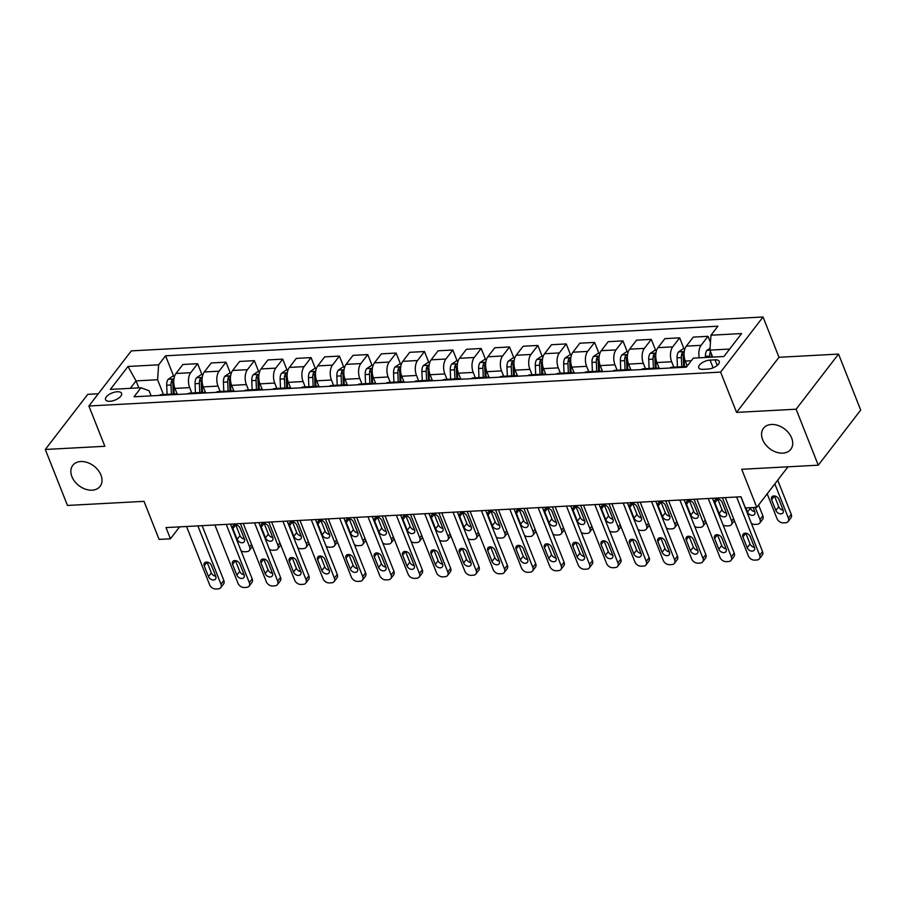 <?xml version="1.0" encoding="UTF-8"?>
<svg xmlns="http://www.w3.org/2000/svg" width="906" height="906" viewBox="0 0 906 906"><rect width="100%" height="100%" fill="white"/><g stroke="black" fill="none" stroke-linecap="round" stroke-linejoin="round"><path stroke-width="1.36" d="M100.951 475.072A17.225 12.333 37.6 0 1 100.09 486.363A17.225 12.333 37.6 0 1 85.413 489.161A17.225 12.333 37.6 0 1 71.914 476.624A17.225 12.333 37.6 0 1 72.786 465.344A17.225 12.333 37.6 0 1 87.452 462.547A17.225 12.333 37.6 0 1 100.951 475.072M791.651 438.028A17.225 12.333 37.6 0 1 790.779 449.319A17.225 12.333 37.6 0 1 776.114 452.117A17.225 12.333 37.6 0 1 762.614 439.591A17.225 12.333 37.6 0 1 763.475 428.3A17.225 12.333 37.6 0 1 778.152 425.503A17.225 12.333 37.6 0 1 791.651 438.028M109.898 401.29A8.618 3.851 -21.6 0 0 118.426 398.3A8.618 3.851 -21.6 0 0 121.585 393.351A8.618 3.851 -21.6 0 0 117.236 391.754A8.618 3.851 -21.6 0 0 108.72 394.733A8.618 3.851 -21.6 0 0 105.56 399.693A8.618 3.851 -21.6 0 0 109.898 401.29M98.278 393.793L87.735 394.359L45.3 449.478L67.463 505.446L144.02 501.346L159.082 539.398L170.43 538.798L179.603 526.873M763.045 316.987L131.325 350.871L88.89 405.99L720.61 372.106L763.045 316.987L779.001 357.281L736.567 412.4L796.102 409.206L838.537 354.087L779.001 357.281M838.537 354.087L860.7 410.067L818.265 465.186L741.708 469.285L756.782 507.349L787.994 466.805M796.102 409.206L818.265 465.186M756.782 507.349L745.434 507.949L741.006 496.76L165.991 527.598L170.43 538.798M715.049 359.841L710.055 360.101A8.347 3.726 -21.6 0 0 701.799 362.989A8.347 3.726 -21.6 0 0 698.741 367.791A8.347 3.726 -21.6 0 0 702.943 369.342L707.937 369.07A8.347 3.726 -21.6 0 0 716.193 366.183A8.347 3.726 -21.6 0 0 719.251 361.381A8.347 3.726 -21.6 0 0 715.049 359.841L717.246 365.39M729.647 349.059L709.919 350.112L710.961 335.209L717.903 326.194L165.571 355.809L173.635 376.171M710.961 335.209L741.584 333.567L723.917 356.5L693.294 358.142L686.363 367.156L134.031 396.783L140.974 387.768L110.351 389.41L128.006 366.466L158.629 364.824L165.571 355.809M736.567 412.4L720.61 372.106M45.3 449.478L104.847 446.284L88.89 405.99M140.974 387.768L149.105 390.769L151.121 395.865M138.811 387.881L136.036 380.894L130.305 388.334M712.682 357.1L709.919 350.112M687.246 366.001L685.287 361.041A10.77 5.776 -93.1 0 1 686.329 346.126L693.271 337.111L708.016 336.319L710.451 342.479M673.815 367.156L671.674 361.766A10.77 5.776 -93.1 0 1 672.716 346.862L679.659 337.847L683.996 348.799M659.138 368.142L656.929 362.559A10.77 5.776 -93.1 0 1 657.971 347.644L664.913 338.64L679.659 337.847M645.457 368.674L643.328 363.295A10.77 5.776 -93.1 0 1 644.37 348.38L651.301 339.365L655.638 350.316M630.791 369.659L628.583 364.087A10.77 5.776 -93.1 0 1 629.625 349.172L636.556 340.158L651.301 339.365M617.099 370.192L614.97 364.812A10.77 5.776 -93.1 0 1 616.012 349.897L622.954 340.882L627.292 351.845M602.433 371.188L600.225 365.605A10.77 5.776 -93.1 0 1 601.267 350.69L608.209 341.675L622.954 340.882M588.753 371.72L586.612 366.33A10.77 5.776 -93.1 0 1 587.654 351.415L594.596 342.411L598.934 353.363M574.087 372.706L571.867 367.123A10.77 5.776 -93.1 0 1 572.92 352.208L579.851 343.193L594.596 342.411M560.395 373.238L558.266 367.859A10.77 5.776 -93.1 0 1 559.308 352.944L566.239 343.929L570.576 354.88M545.729 374.223L543.521 368.64A10.77 5.776 -93.1 0 1 544.563 353.725L551.505 344.722L566.239 343.929M532.037 374.756L529.908 369.376A10.77 5.776 -93.1 0 1 530.95 354.461L537.892 345.446L542.23 356.398M517.371 375.741L515.163 370.169A10.77 5.776 -93.1 0 1 516.205 355.254L523.147 346.239L537.892 345.446M503.691 376.284L501.55 370.894A10.77 5.776 -93.1 0 1 502.604 355.979L509.534 346.964L513.872 357.927M489.025 377.27L486.816 371.687A10.77 5.776 -93.1 0 1 487.858 356.771L494.789 347.757L509.534 346.964M475.333 377.802L473.204 372.411A10.77 5.776 -93.1 0 1 474.246 357.496L481.188 348.493L485.525 359.444M460.667 378.787L458.459 373.204A10.77 5.776 -93.1 0 1 459.501 358.289L466.443 349.286L481.188 348.493M446.975 379.32L444.846 373.94A10.77 5.776 -93.1 0 1 445.888 359.025L452.83 350.01L457.168 360.962M432.309 380.305L430.101 374.733A10.77 5.776 -93.1 0 1 431.143 359.818L438.085 350.803L452.83 350.01M418.629 380.837L416.5 375.458A10.77 5.776 -93.1 0 1 417.541 360.543L424.472 351.528L428.81 362.479M403.963 381.822L401.754 376.25A10.77 5.776 -93.1 0 1 402.796 361.335L409.727 352.321L424.472 351.528M390.271 382.366L388.142 376.975A10.77 5.776 -93.1 0 1 389.184 362.06L396.126 353.057L400.463 364.008M375.605 383.351L373.397 377.768A10.77 5.776 -93.1 0 1 374.438 362.853L381.381 353.838L396.126 353.057M361.924 383.884L359.784 378.504A10.77 5.776 -93.1 0 1 360.826 363.589L367.768 354.574L372.106 365.526M347.258 384.869L345.039 379.286A10.77 5.776 -93.1 0 1 346.081 364.371L353.023 355.367L367.768 354.574M333.567 385.401L331.437 380.022A10.77 5.776 -93.1 0 1 332.479 365.107L339.41 356.092L343.748 367.043M318.901 386.386L316.692 380.814A10.77 5.776 -93.1 0 1 317.734 365.899L324.676 356.885L339.41 356.092M305.209 386.919L303.08 381.539A10.77 5.776 -93.1 0 1 304.122 366.624L311.064 357.61L315.401 368.572M290.543 387.915L288.334 382.332A10.77 5.776 -93.1 0 1 289.376 367.417L296.319 358.402L311.064 357.61M276.862 388.448L274.722 383.057A10.77 5.776 -93.1 0 1 275.764 368.142L282.706 359.138L287.043 370.09M262.196 389.433L259.988 383.85A10.77 5.776 -93.1 0 1 261.03 368.935L267.961 359.92L282.706 359.138M248.504 389.965L246.375 384.586A10.77 5.776 -93.1 0 1 247.417 369.671L254.359 360.656L258.686 371.607M233.839 390.95L231.63 385.367A10.77 5.776 -93.1 0 1 232.672 370.463L239.614 361.449L254.359 360.656M220.147 391.483L218.018 386.103A10.77 5.776 -93.1 0 1 219.059 371.188L226.002 362.174L230.339 373.125M205.481 392.468L203.272 386.896A10.77 5.776 -93.1 0 1 204.314 371.981L211.257 362.966L226.002 362.174M191.8 393.011L189.671 387.621A10.77 5.776 -93.1 0 1 190.713 372.706L197.644 363.691L201.981 374.654M177.134 393.997L174.926 388.414A10.77 5.776 -93.1 0 1 175.968 373.499L182.899 364.484L197.644 363.691M163.442 394.529L157.587 379.739L136.036 380.894L128.006 366.466M684.404 367.258A10.77 5.776 -93.1 0 1 686.374 366.477A10.77 5.776 -93.1 0 1 686.873 366.488M699.296 357.825A10.77 5.776 -93.1 0 1 701.074 345.333L708.016 336.319M669.659 368.051A10.77 5.776 -93.1 0 1 671.64 367.27L686.374 366.477M656.057 368.787A10.77 5.776 -93.1 0 1 658.028 368.006A10.77 5.776 -93.1 0 1 660.078 368.572M641.312 369.569A10.77 5.776 -93.1 0 1 643.283 368.787L658.028 368.006M627.699 370.305A10.77 5.776 -93.1 0 1 629.67 369.523A10.77 5.776 -93.1 0 1 631.72 370.09M612.954 371.098A10.77 5.776 -93.1 0 1 614.925 370.316L629.67 369.523M599.342 371.822A10.77 5.776 -93.1 0 1 601.324 371.041A10.77 5.776 -93.1 0 1 603.362 371.607M584.597 372.615A10.77 5.776 -93.1 0 1 586.578 371.834L601.324 371.041M570.995 373.34A10.77 5.776 -93.1 0 1 572.966 372.559A10.77 5.776 -93.1 0 1 575.016 373.125M556.25 374.133A10.77 5.776 -93.1 0 1 558.221 373.351L572.966 372.559M542.637 374.869A10.77 5.776 -93.1 0 1 544.608 374.087A10.77 5.776 -93.1 0 1 546.658 374.654M527.892 375.662A10.77 5.776 -93.1 0 1 529.863 374.88L544.608 374.087M514.28 376.386A10.77 5.776 -93.1 0 1 516.261 375.605A10.77 5.776 -93.1 0 1 518.3 376.171M499.546 377.179A10.77 5.776 -93.1 0 1 501.516 376.398L516.261 375.605M485.933 377.904A10.77 5.776 -93.1 0 1 487.904 377.123A10.77 5.776 -93.1 0 1 489.953 377.689M471.188 378.697A10.77 5.776 -93.1 0 1 473.159 377.915L487.904 377.123M457.575 379.433A10.77 5.776 -93.1 0 1 459.546 378.651A10.77 5.776 -93.1 0 1 461.596 379.218M442.83 380.214A10.77 5.776 -93.1 0 1 444.812 379.433L459.546 378.651M429.229 380.95A10.77 5.776 -93.1 0 1 431.199 380.169A10.77 5.776 -93.1 0 1 433.238 380.735M414.484 381.743A10.77 5.776 -93.1 0 1 416.454 380.962L431.199 380.169M400.871 382.468A10.77 5.776 -93.1 0 1 402.842 381.686A10.77 5.776 -93.1 0 1 404.891 382.253M386.126 383.261A10.77 5.776 -93.1 0 1 388.096 382.479L402.842 381.686M372.513 383.985A10.77 5.776 -93.1 0 1 374.495 383.204A10.77 5.776 -93.1 0 1 376.534 383.77M357.768 384.778A10.77 5.776 -93.1 0 1 359.75 383.997L374.495 383.204M344.167 385.514A10.77 5.776 -93.1 0 1 346.137 384.733A10.77 5.776 -93.1 0 1 348.187 385.299M329.422 386.296A10.77 5.776 -93.1 0 1 331.392 385.514L346.137 384.733M315.809 387.032A10.77 5.776 -93.1 0 1 317.78 386.25A10.77 5.776 -93.1 0 1 319.829 386.817M301.064 387.825A10.77 5.776 -93.1 0 1 303.034 387.043L317.78 386.25M287.451 388.549A10.77 5.776 -93.1 0 1 289.433 387.768A10.77 5.776 -93.1 0 1 291.472 388.334M272.706 389.342A10.77 5.776 -93.1 0 1 274.688 388.561L289.433 387.768M259.105 390.067A10.77 5.776 -93.1 0 1 261.075 389.286A10.77 5.776 -93.1 0 1 263.125 389.852M244.36 390.86A10.77 5.776 -93.1 0 1 246.33 390.078L261.075 389.286M230.747 391.596A10.77 5.776 -93.1 0 1 232.717 390.814A10.77 5.776 -93.1 0 1 234.767 391.381M216.002 392.389A10.77 5.776 -93.1 0 1 217.972 391.607L232.717 390.814M202.389 393.113A10.77 5.776 -93.1 0 1 204.371 392.332A10.77 5.776 -93.1 0 1 206.409 392.898M187.655 393.906A10.77 5.776 -93.1 0 1 189.626 393.125L204.371 392.332M174.043 394.631A10.77 5.776 -93.1 0 1 176.013 393.85A10.77 5.776 -93.1 0 1 178.063 394.416M158.629 364.824L157.587 379.739M159.297 395.424A10.77 5.776 -93.1 0 1 161.268 394.642L176.013 393.85M736.612 496.998L759.681 555.276A5.379 3.851 -142.4 0 1 759.409 558.809A5.379 3.851 -142.4 0 1 756.918 559.999L754.653 560.123A5.379 3.851 -142.4 0 1 748.345 555.888L725.264 497.609M759.409 558.809L762.274 555.084A5.379 3.851 37.6 0 0 762.546 551.55L740.859 496.771M754.449 547.326A4.303 3.08 37.6 0 1 754.234 550.146A4.303 3.08 37.6 0 1 750.564 550.848A4.303 3.08 37.6 0 1 747.19 547.722L742.943 536.975A4.303 3.08 37.6 0 1 743.158 534.155A4.303 3.08 37.6 0 1 746.827 533.453A4.303 3.08 37.6 0 1 750.191 536.579L754.449 547.326A4.303 3.08 37.6 0 1 750.055 543.996L745.808 533.249A4.303 3.08 37.6 0 1 745.797 533.215L742.943 536.975M710.044 348.255L706.85 350.429A7.135 3.828 86.9 0 0 705.434 356.33L705.48 357.496M774.834 483.895L788.356 518.039A5.379 3.851 -142.4 0 1 788.084 521.562A5.379 3.851 -142.4 0 1 785.593 522.762L783.328 522.875A5.379 3.851 -142.4 0 1 777.02 518.64L767.189 493.827M777.699 480.169L791.221 514.314A5.379 3.851 37.6 0 1 790.949 517.836L788.084 521.562M771.606 499.727L775.864 510.474A4.303 3.08 -142.4 0 0 779.239 513.611A4.303 3.08 -142.4 0 0 782.909 512.909A4.303 3.08 -142.4 0 0 783.124 510.089L778.866 499.342A4.303 3.08 -142.4 0 0 775.491 496.205A4.303 3.08 -142.4 0 0 771.821 496.907A4.303 3.08 -142.4 0 0 771.606 499.727L774.483 496.001A4.303 3.08 -142.4 0 0 774.483 496.001L778.73 506.748A4.303 3.08 -142.4 0 0 783.135 510.123M711.663 357.157L711.618 356.081A3.635 1.948 -93.1 0 1 711.686 354.812L710.417 351.596A7.135 3.828 86.9 0 0 709.738 356.103L709.783 357.258M708.254 498.515L731.335 556.805A5.379 3.851 -142.4 0 1 731.063 560.327A5.379 3.851 -142.4 0 1 728.56 561.516L726.295 561.641A5.379 3.851 -142.4 0 1 719.987 557.405L696.907 499.127M731.063 560.327L733.928 556.601A5.379 3.851 37.6 0 0 734.2 553.079L712.501 498.289M726.091 548.855A4.303 3.08 37.6 0 1 725.876 551.675A4.303 3.08 37.6 0 1 722.207 552.366A4.303 3.08 37.6 0 1 718.843 549.24L714.585 538.492A4.303 3.08 37.6 0 1 714.8 535.673A4.303 3.08 37.6 0 1 718.469 534.97A4.303 3.08 37.6 0 1 721.844 538.107L726.091 548.855A4.303 3.08 37.6 0 1 721.708 545.514L717.45 534.767A4.303 3.08 37.6 0 1 717.439 534.733M679.896 500.033L702.977 558.322A5.379 3.851 -142.4 0 1 702.705 561.845A5.379 3.851 -142.4 0 1 700.213 563.045L697.948 563.158A5.379 3.851 -142.4 0 1 691.629 558.934L668.56 500.644M702.705 561.845L705.57 558.119A5.379 3.851 37.6 0 0 705.842 554.597L684.155 499.806M697.745 550.372A4.303 3.08 37.6 0 1 697.529 553.192A4.303 3.08 37.6 0 1 693.86 553.894A4.303 3.08 37.6 0 1 690.485 550.757L686.227 540.01A4.303 3.08 37.6 0 1 686.442 537.19A4.303 3.08 37.6 0 1 690.112 536.488A4.303 3.08 37.6 0 1 693.486 539.625L697.745 550.372A4.303 3.08 37.6 0 1 693.35 547.031L689.092 536.284A4.303 3.08 37.6 0 1 689.081 536.261M651.55 501.562L674.619 559.84A5.379 3.851 -142.4 0 1 674.347 563.373A5.379 3.851 -142.4 0 1 671.856 564.563L669.591 564.687A5.379 3.851 -142.4 0 1 663.283 560.452L640.202 502.162M674.347 563.373L677.224 559.648A5.379 3.851 37.6 0 0 677.484 556.114L655.797 501.335M669.387 551.89A4.303 3.08 37.6 0 1 669.172 554.71A4.303 3.08 37.6 0 1 665.502 555.412A4.303 3.08 37.6 0 1 662.127 552.275L657.881 541.539A4.303 3.08 37.6 0 1 658.096 538.708A4.303 3.08 37.6 0 1 661.765 538.017A4.303 3.08 37.6 0 1 665.14 541.142L669.387 551.89M669.398 551.924A4.303 3.08 37.6 0 1 664.993 548.56L660.746 537.813A4.303 3.08 37.6 0 1 660.734 537.779M684.959 348.742L683.056 348.844L678.503 351.947A7.135 3.828 86.9 0 0 677.076 357.859L677.45 366.964M755.196 507.428L759.998 519.557L762.875 515.831A5.379 3.851 37.6 0 1 762.603 519.365L759.726 523.079A5.379 3.851 -142.4 0 0 759.998 519.557M758.582 505.004L762.875 515.831M750.157 507.7L750.383 508.277A4.303 3.08 -142.4 0 0 754.777 511.641M684.234 351.89L682.059 353.114A7.135 3.828 86.9 0 0 681.38 357.621L681.765 366.726M683.645 366.624L683.26 357.598A3.635 1.948 -93.1 0 1 683.339 356.33L682.059 353.114M684.483 366.579L684.109 357.474A7.135 3.828 -93.1 0 1 684.143 355.888M745.898 507.926L747.507 511.992A4.303 3.08 -142.4 0 0 750.881 515.129A4.303 3.08 -142.4 0 0 754.551 514.427A4.303 3.08 -142.4 0 0 754.766 511.607L753.158 507.541M751.38 523.351A5.379 3.851 -142.4 0 0 754.97 524.404L757.235 524.28A5.379 3.851 -142.4 0 0 759.726 523.079M656.601 350.271L654.71 350.373L650.146 353.476A7.135 3.828 86.9 0 0 648.719 359.376L649.104 368.482M722.41 497.756L731.652 521.075L733.566 518.583M714.902 502.773L717.767 499.047A4.303 3.08 -142.4 0 0 717.767 499.047L722.025 509.795A4.303 3.08 -142.4 0 0 726.431 513.158L722.161 502.377A4.303 3.08 -142.4 0 0 718.786 499.251A4.303 3.08 -142.4 0 0 715.117 499.953A4.303 3.08 -142.4 0 0 714.902 502.773L719.16 513.521A4.303 3.08 -142.4 0 0 722.535 516.647A4.303 3.08 -142.4 0 0 726.204 515.944A4.303 3.08 -142.4 0 0 726.419 513.124M734.392 520.667A5.379 3.851 37.6 0 1 734.245 520.882L731.38 524.608A5.379 3.851 -142.4 0 0 731.652 521.075M655.876 353.408L653.702 354.631A7.135 3.828 86.9 0 0 653.033 359.15L653.407 368.244M655.287 368.153L654.913 359.127A3.635 1.948 -93.1 0 1 654.981 357.859L653.702 354.631M656.137 368.108L655.751 359.002A7.135 3.828 -93.1 0 1 655.785 357.406M723.033 524.868A5.379 3.851 -142.4 0 0 726.612 525.922L728.888 525.797A5.379 3.851 -142.4 0 0 731.38 524.608M628.254 351.788L626.352 351.89L621.788 354.993A7.135 3.828 86.9 0 0 620.372 360.894L620.746 369.999M694.064 499.274L703.294 522.603L705.219 520.101M689.398 500.531A4.303 3.08 -142.4 0 0 689.421 500.565L693.668 511.312A4.303 3.08 -142.4 0 0 698.073 514.676L693.803 503.906A4.303 3.08 -142.4 0 0 690.429 500.769A4.303 3.08 -142.4 0 0 686.771 501.471A4.303 3.08 -142.4 0 0 686.544 504.291L690.802 515.038A4.303 3.08 -142.4 0 0 694.177 518.164A4.303 3.08 -142.4 0 0 697.847 517.473A4.303 3.08 -142.4 0 0 698.062 514.653M706.046 522.184A5.379 3.851 37.6 0 1 705.887 522.4L703.022 526.126A5.379 3.851 -142.4 0 0 703.294 522.603M627.518 354.925L625.355 356.16A7.135 3.828 86.9 0 0 624.676 360.667L625.061 369.773M626.929 369.671L626.556 360.645A3.635 1.948 -93.1 0 1 626.624 359.376L625.355 356.16M627.779 369.625L627.405 360.52A7.135 3.828 -93.1 0 1 627.428 358.923M694.676 526.397A5.379 3.851 -142.4 0 0 698.266 527.439L700.531 527.315A5.379 3.851 -142.4 0 0 703.022 526.126M623.192 503.079L646.272 561.358A5.379 3.851 -142.4 0 1 646.001 564.891A5.379 3.851 -142.4 0 1 643.509 566.08L641.233 566.205A5.379 3.851 -142.4 0 1 634.925 561.969L611.856 503.691M646.001 564.891L648.866 561.165A5.379 3.851 37.6 0 0 649.138 557.632L627.439 502.853M641.04 553.407A4.303 3.08 37.6 0 1 640.814 556.239A4.303 3.08 37.6 0 1 637.156 556.93A4.303 3.08 37.6 0 1 633.781 553.804L629.523 543.056A4.303 3.08 37.6 0 1 629.738 540.236A4.303 3.08 37.6 0 1 633.407 539.534A4.303 3.08 37.6 0 1 636.782 542.66L641.04 553.407M641.052 553.441A4.303 3.08 37.6 0 1 636.646 550.078L632.388 539.33A4.303 3.08 37.6 0 1 632.377 539.297M599.897 353.306L598.005 353.408L593.441 356.511A7.135 3.828 86.9 0 0 592.014 362.411L592.399 371.517M665.706 500.803L674.936 524.121L676.861 521.618M661.052 502.06A4.303 3.08 -142.4 0 0 661.063 502.083L665.321 512.83A4.303 3.08 -142.4 0 0 669.727 516.205L665.457 505.423A4.303 3.08 -142.4 0 0 662.082 502.286A4.303 3.08 -142.4 0 0 658.413 502.989A4.303 3.08 -142.4 0 0 658.198 505.808L662.456 516.556A4.303 3.08 -142.4 0 0 665.819 519.693A4.303 3.08 -142.4 0 0 669.489 518.991A4.303 3.08 -142.4 0 0 669.704 516.171M677.688 523.702A5.379 3.851 37.6 0 1 677.541 523.917L674.676 527.643A5.379 3.851 -142.4 0 0 674.936 524.121M599.172 356.454L596.997 357.677A7.135 3.828 86.9 0 0 596.329 362.185L596.703 371.29M598.583 371.188L598.209 362.162A3.635 1.948 -93.1 0 1 598.277 360.894L596.997 357.677M599.421 371.143L599.047 362.038A7.135 3.828 -93.1 0 1 599.081 360.441M666.318 527.915A5.379 3.851 -142.4 0 0 669.908 528.957L672.173 528.844A5.379 3.851 -142.4 0 0 674.676 527.643M594.834 504.597L617.915 562.886A5.379 3.851 -142.4 0 1 617.643 566.409A5.379 3.851 -142.4 0 1 615.151 567.598L612.886 567.722A5.379 3.851 -142.4 0 1 606.578 563.487L583.498 505.208M617.643 566.409L620.508 562.683A5.379 3.851 37.6 0 0 620.78 559.161L599.093 504.37M612.683 554.936A4.303 3.08 37.6 0 1 612.467 557.756A4.303 3.08 37.6 0 1 608.798 558.458A4.303 3.08 37.6 0 1 605.423 555.321L601.165 544.574A4.303 3.08 37.6 0 1 601.38 541.754A4.303 3.08 37.6 0 1 605.049 541.052A4.303 3.08 37.6 0 1 608.424 544.189L612.683 554.936M612.694 554.97A4.303 3.08 37.6 0 1 608.288 551.595L604.042 540.848A4.303 3.08 37.6 0 1 604.019 540.814L601.165 544.574M571.55 354.835L569.648 354.937L565.084 358.029A7.135 3.828 86.9 0 0 563.657 363.94L564.042 373.046M637.36 502.32L646.59 525.639L648.515 523.147M632.694 503.577A4.303 3.08 -142.4 0 0 632.705 503.611L636.963 514.359A4.303 3.08 -142.4 0 0 641.369 517.722M649.33 525.231A5.379 3.851 37.6 0 1 649.183 525.446L646.318 529.172A5.379 3.851 -142.4 0 0 646.59 525.639M570.814 357.972L568.64 359.195A7.135 3.828 86.9 0 0 567.971 363.702L568.345 372.808M570.225 372.706L569.851 363.68A3.635 1.948 -93.1 0 1 569.919 362.423L568.64 359.195M571.074 372.66L570.689 363.555A7.135 3.828 -93.1 0 1 570.723 361.97M641.357 517.688L637.099 506.941A4.303 3.08 -142.4 0 0 633.724 503.815A4.303 3.08 -142.4 0 0 630.055 504.506A4.303 3.08 -142.4 0 0 629.84 507.337L634.098 518.073A4.303 3.08 -142.4 0 0 637.473 521.21A4.303 3.08 -142.4 0 0 641.142 520.508A4.303 3.08 -142.4 0 0 641.357 517.688M637.971 529.432A5.379 3.851 -142.4 0 0 641.561 530.486L643.826 530.361A5.379 3.851 -142.4 0 0 646.318 529.172M566.488 506.126L589.557 564.404A5.379 3.851 -142.4 0 1 589.285 567.926A5.379 3.851 -142.4 0 1 586.794 569.127L584.529 569.24A5.379 3.851 -142.4 0 1 578.221 565.016L555.14 506.726M589.285 567.926L592.162 564.212A5.379 3.851 37.6 0 0 592.433 560.678L570.735 505.888M584.325 556.454A4.303 3.08 37.6 0 1 584.11 559.274A4.303 3.08 37.6 0 1 580.44 559.976A4.303 3.08 37.6 0 1 577.065 556.839L572.819 546.091A4.303 3.08 37.6 0 1 573.034 543.272A4.303 3.08 37.6 0 1 576.703 542.569A4.303 3.08 37.6 0 1 580.078 545.706L584.325 556.454M584.336 556.488A4.303 3.08 37.6 0 1 579.942 553.113L575.684 542.377A4.303 3.08 37.6 0 1 575.672 542.343M538.13 507.643L561.21 565.922A5.379 3.851 -142.4 0 1 560.939 569.455A5.379 3.851 -142.4 0 1 558.447 570.644L556.171 570.769A5.379 3.851 -142.4 0 1 549.863 566.533L526.794 508.243M560.939 569.455L563.804 565.729A5.379 3.851 37.6 0 0 564.076 562.196L542.388 507.417M555.978 557.971A4.303 3.08 37.6 0 1 555.763 560.791A4.303 3.08 37.6 0 1 552.094 561.494A4.303 3.08 37.6 0 1 548.719 558.368L544.461 547.62A4.303 3.08 37.6 0 1 544.676 544.789A4.303 3.08 37.6 0 1 548.345 544.098A4.303 3.08 37.6 0 1 551.72 547.224L555.978 557.971A4.303 3.08 37.6 0 1 551.584 554.642L547.326 543.894A4.303 3.08 37.6 0 1 547.315 543.86L544.461 547.62M509.784 509.161L532.853 567.439A5.379 3.851 -142.4 0 1 532.581 570.973A5.379 3.851 -142.4 0 1 530.089 572.162L527.824 572.286A5.379 3.851 -142.4 0 1 521.516 568.051L498.436 509.772M532.581 570.973L535.446 567.247A5.379 3.851 37.6 0 0 535.718 563.725L514.03 508.934M527.62 559.489A4.303 3.08 37.6 0 1 527.405 562.32A4.303 3.08 37.6 0 1 523.736 563.011A4.303 3.08 37.6 0 1 520.361 559.885L516.103 549.138A4.303 3.08 37.6 0 1 516.329 546.318A4.303 3.08 37.6 0 1 519.987 545.616A4.303 3.08 37.6 0 1 523.362 548.753L527.62 559.489A4.303 3.08 37.6 0 1 523.226 556.159L518.979 545.412A4.303 3.08 37.6 0 1 518.968 545.378M481.426 510.678L504.495 568.968A5.379 3.851 -142.4 0 1 504.234 572.49A5.379 3.851 -142.4 0 1 501.731 573.691L499.466 573.804A5.379 3.851 -142.4 0 1 493.158 569.568L470.078 511.29M504.234 572.49L507.1 568.764A5.379 3.851 37.6 0 0 507.371 565.242L485.673 510.452M499.263 561.018A4.303 3.08 37.6 0 1 499.047 563.838A4.303 3.08 37.6 0 1 495.378 564.54A4.303 3.08 37.6 0 1 492.015 561.403L487.756 550.655A4.303 3.08 37.6 0 1 487.972 547.836A4.303 3.08 37.6 0 1 491.641 547.133A4.303 3.08 37.6 0 1 495.016 550.27L499.263 561.018A4.303 3.08 37.6 0 1 494.88 557.677L490.622 546.93A4.303 3.08 37.6 0 1 490.61 546.896M543.192 356.352L541.29 356.454L536.737 359.557A7.135 3.828 86.9 0 0 535.31 365.458L535.684 374.563M609.002 503.838L618.232 527.156L620.157 524.665M604.347 505.095A4.303 3.08 -142.4 0 0 604.359 505.129L608.606 515.876A4.303 3.08 -142.4 0 0 613.011 519.24M620.984 526.748A5.379 3.851 37.6 0 1 620.825 526.964L617.96 530.69A5.379 3.851 -142.4 0 0 618.232 527.156M542.468 359.489L540.293 360.713A7.135 3.828 86.9 0 0 539.614 365.231L539.999 374.337M541.867 374.235L541.494 365.209A3.635 1.948 -93.1 0 1 541.562 363.94L540.293 360.713M542.717 374.189L542.343 365.084A7.135 3.828 -93.1 0 1 542.366 363.487M613 519.206L608.741 508.459A4.303 3.08 -142.4 0 0 605.378 505.333A4.303 3.08 -142.4 0 0 601.709 506.035A4.303 3.08 -142.4 0 0 601.493 508.855L605.74 519.602A4.303 3.08 -142.4 0 0 609.115 522.728A4.303 3.08 -142.4 0 0 612.784 522.037A4.303 3.08 -142.4 0 0 613 519.206M609.613 530.961A5.379 3.851 -142.4 0 0 613.203 532.003L615.468 531.879A5.379 3.851 -142.4 0 0 617.96 530.69M514.835 357.87L512.943 357.972L508.379 361.075A7.135 3.828 86.9 0 0 506.952 366.975L507.337 376.081M580.644 505.355L589.885 528.685L591.799 526.182M573.136 510.372L577.394 521.12A4.303 3.08 -142.4 0 0 580.769 524.257A4.303 3.08 -142.4 0 0 584.427 523.555A4.303 3.08 -142.4 0 0 584.653 520.735L580.395 509.987A4.303 3.08 -142.4 0 0 577.02 506.85A4.303 3.08 -142.4 0 0 573.351 507.553A4.303 3.08 -142.4 0 0 573.136 510.372L576.001 506.647A4.303 3.08 -142.4 0 0 576.001 506.647L580.259 517.394A4.303 3.08 -142.4 0 0 584.664 520.769M592.626 528.266A5.379 3.851 37.6 0 1 592.479 528.481L589.613 532.207A5.379 3.851 -142.4 0 0 589.885 528.685M514.11 361.007L511.935 362.241A7.135 3.828 86.9 0 0 511.267 366.749L511.641 375.854M513.521 375.752L513.147 366.726A3.635 1.948 -93.1 0 1 513.215 365.458L511.935 362.241M514.37 375.707L513.985 366.602A7.135 3.828 -93.1 0 1 514.019 365.005M581.267 532.479A5.379 3.851 -142.4 0 0 584.846 533.521L587.122 533.408A5.379 3.851 -142.4 0 0 589.613 532.207M486.488 359.388L484.585 359.489L480.021 362.593A7.135 3.828 86.9 0 0 478.606 368.504L478.98 377.609M552.298 506.884L561.527 530.203L563.453 527.7M544.778 511.89L549.036 522.637A4.303 3.08 -142.4 0 0 552.411 525.774A4.303 3.08 -142.4 0 0 556.08 525.072A4.303 3.08 -142.4 0 0 556.295 522.252L552.037 511.505A4.303 3.08 -142.4 0 0 548.662 508.368A4.303 3.08 -142.4 0 0 544.993 509.07A4.303 3.08 -142.4 0 0 544.778 511.89L547.643 508.175A4.303 3.08 -142.4 0 0 547.643 508.175L551.901 518.912A4.303 3.08 -142.4 0 0 556.307 522.286M564.279 529.784A5.379 3.851 37.6 0 1 564.121 530.01L561.256 533.725A5.379 3.851 -142.4 0 0 561.527 530.203M485.752 362.536L483.578 363.759A7.135 3.828 86.9 0 0 482.909 368.266L483.294 377.372M485.163 377.27L484.789 368.244A3.635 1.948 -93.1 0 1 484.857 366.975L483.578 363.759M486.012 377.224L485.627 368.119A7.135 3.828 -93.1 0 1 485.661 366.534M552.909 533.996A5.379 3.851 -142.4 0 0 556.499 535.05L558.764 534.925A5.379 3.851 -142.4 0 0 561.256 533.725M458.13 360.916L456.228 361.018L451.675 364.121A7.135 3.828 86.9 0 0 450.248 370.022L450.622 379.127M523.94 508.402L533.17 531.72L535.095 529.229M516.431 513.419L520.678 524.166A4.303 3.08 -142.4 0 0 524.053 527.292A4.303 3.08 -142.4 0 0 527.722 526.59A4.303 3.08 -142.4 0 0 527.938 523.77L523.691 513.023A4.303 3.08 -142.4 0 0 520.316 509.897A4.303 3.08 -142.4 0 0 516.647 510.588A4.303 3.08 -142.4 0 0 516.431 513.419L519.297 509.693A4.303 3.08 -142.4 0 0 519.297 509.693L523.555 520.44A4.303 3.08 -142.4 0 0 527.949 523.804M535.922 531.312A5.379 3.851 37.6 0 1 535.774 531.528L532.898 535.253A5.379 3.851 -142.4 0 0 533.17 531.72M457.405 364.053L455.231 365.277A7.135 3.828 86.9 0 0 454.552 369.784L454.937 378.889M456.817 378.799L456.431 369.761A3.635 1.948 -93.1 0 1 456.499 368.504L455.231 365.277M457.655 378.753L457.281 369.648A7.135 3.828 -93.1 0 1 457.304 368.051M524.551 535.514A5.379 3.851 -142.4 0 0 528.141 536.567L530.406 536.443A5.379 3.851 -142.4 0 0 532.898 535.253M453.068 512.207L476.148 570.486A5.379 3.851 -142.4 0 1 475.877 574.008A5.379 3.851 -142.4 0 1 473.385 575.208L471.12 575.333A5.379 3.851 -142.4 0 1 464.801 571.097L441.732 512.807M475.877 574.008L478.742 570.293A5.379 3.851 37.6 0 0 479.014 566.76L457.326 511.969M470.916 562.535A4.303 3.08 37.6 0 1 470.701 565.355A4.303 3.08 37.6 0 1 467.032 566.057A4.303 3.08 37.6 0 1 463.657 562.92L459.399 552.173A4.303 3.08 37.6 0 1 459.614 549.353A4.303 3.08 37.6 0 1 463.283 548.662A4.303 3.08 37.6 0 1 466.658 551.788L470.916 562.535M470.927 562.569A4.303 3.08 37.6 0 1 466.522 559.206L462.264 548.458A4.303 3.08 37.6 0 1 462.253 548.424M429.772 362.434L427.881 362.536L423.317 365.639A7.135 3.828 86.9 0 0 421.89 371.539L422.275 380.645M495.582 509.919L504.823 533.238L506.737 530.746M490.927 511.177A4.303 3.08 -142.4 0 0 490.939 511.211L495.197 521.958A4.303 3.08 -142.4 0 0 499.602 525.321L495.333 514.551A4.303 3.08 -142.4 0 0 491.958 511.414A4.303 3.08 -142.4 0 0 488.289 512.116A4.303 3.08 -142.4 0 0 488.074 514.936L492.332 525.684A4.303 3.08 -142.4 0 0 495.707 528.81A4.303 3.08 -142.4 0 0 499.376 528.119A4.303 3.08 -142.4 0 0 499.591 525.287M507.564 532.83A5.379 3.851 37.6 0 1 507.417 533.045L504.551 536.771A5.379 3.851 -142.4 0 0 504.823 533.238M429.048 365.571L426.873 366.794A7.135 3.828 86.9 0 0 426.205 371.313L426.579 380.418M428.459 380.316L428.085 371.29A3.635 1.948 -93.1 0 1 428.153 370.022L426.873 366.794M429.308 380.271L428.923 371.166A7.135 3.828 -93.1 0 1 428.957 369.569M496.205 537.043A5.379 3.851 -142.4 0 0 499.784 538.085L502.06 537.96A5.379 3.851 -142.4 0 0 504.551 536.771M424.721 513.725L447.791 572.003A5.379 3.851 -142.4 0 1 447.519 575.537A5.379 3.851 -142.4 0 1 445.027 576.726L442.762 576.85A5.379 3.851 -142.4 0 1 436.454 572.615L413.374 514.336M447.519 575.537L450.395 571.811A5.379 3.851 37.6 0 0 450.656 568.277L428.968 513.498M442.558 564.053A4.303 3.08 37.6 0 1 442.343 566.873A4.303 3.08 37.6 0 1 438.674 567.575A4.303 3.08 37.6 0 1 435.299 564.449L431.052 553.702A4.303 3.08 37.6 0 1 431.267 550.882A4.303 3.08 37.6 0 1 434.937 550.18A4.303 3.08 37.6 0 1 438.3 553.306L442.558 564.053M442.57 564.087A4.303 3.08 37.6 0 1 438.164 560.723L433.917 549.976A4.303 3.08 37.6 0 1 433.906 549.942M401.426 363.952L399.523 364.053L394.959 367.156A7.135 3.828 86.9 0 0 393.544 373.057L393.917 382.162M467.236 511.448L476.465 534.767L478.391 532.264M462.57 512.694A4.303 3.08 -142.4 0 0 462.592 512.728L466.839 523.475A4.303 3.08 -142.4 0 0 471.245 526.85L466.975 516.069A4.303 3.08 -142.4 0 0 463.6 512.932A4.303 3.08 -142.4 0 0 459.942 513.634A4.303 3.08 -142.4 0 0 459.716 516.454L463.974 527.201A4.303 3.08 -142.4 0 0 467.349 530.338A4.303 3.08 -142.4 0 0 471.018 529.636A4.303 3.08 -142.4 0 0 471.233 526.816M479.217 534.347A5.379 3.851 37.6 0 1 479.059 534.563L476.194 538.289A5.379 3.851 -142.4 0 0 476.465 534.767M400.69 367.1L398.527 368.323A7.135 3.828 86.9 0 0 397.847 372.83L398.232 381.936M400.101 381.834L399.727 372.808A3.635 1.948 -93.1 0 1 399.795 371.539L398.527 368.323M400.95 381.788L400.577 372.683A7.135 3.828 -93.1 0 1 400.599 371.086M467.847 538.56A5.379 3.851 -142.4 0 0 471.437 539.602L473.702 539.489A5.379 3.851 -142.4 0 0 476.194 538.289M396.364 515.242L419.444 573.532A5.379 3.851 -142.4 0 1 419.172 577.054A5.379 3.851 -142.4 0 1 416.681 578.243L414.404 578.368A5.379 3.851 -142.4 0 1 408.096 574.132L385.027 515.854M419.172 577.054L422.037 573.328A5.379 3.851 37.6 0 0 422.309 569.806L400.611 515.016M414.212 565.582A4.303 3.08 37.6 0 1 413.985 568.402A4.303 3.08 37.6 0 1 410.327 569.093A4.303 3.08 37.6 0 1 406.953 565.967L402.694 555.219A4.303 3.08 37.6 0 1 402.91 552.4A4.303 3.08 37.6 0 1 406.579 551.697A4.303 3.08 37.6 0 1 409.954 554.834L414.212 565.582M414.223 565.604A4.303 3.08 37.6 0 1 409.818 562.241L405.56 551.494A4.303 3.08 37.6 0 1 405.548 551.46L402.694 555.219M368.006 516.76L391.086 575.05A5.379 3.851 -142.4 0 1 390.814 578.572A5.379 3.851 -142.4 0 1 388.323 579.772L386.058 579.885A5.379 3.851 -142.4 0 1 379.75 575.661L356.67 517.371M390.814 578.572L393.68 574.846A5.379 3.851 37.6 0 0 393.951 571.324L372.264 516.533M385.854 567.099A4.303 3.08 37.6 0 1 385.639 569.919A4.303 3.08 37.6 0 1 381.97 570.621A4.303 3.08 37.6 0 1 378.595 567.484L374.337 556.737A4.303 3.08 37.6 0 1 374.552 553.917A4.303 3.08 37.6 0 1 378.221 553.215A4.303 3.08 37.6 0 1 381.596 556.352L385.854 567.099M385.865 567.133A4.303 3.08 37.6 0 1 381.46 563.759L377.202 553.011A4.303 3.08 37.6 0 1 377.19 552.988L374.337 556.737M339.659 518.289L362.728 576.567A5.379 3.851 -142.4 0 1 362.457 580.1A5.379 3.851 -142.4 0 1 359.965 581.29L357.7 581.414A5.379 3.851 -142.4 0 1 351.392 577.179L328.312 518.889M362.457 580.1L365.333 576.375A5.379 3.851 37.6 0 0 365.605 572.841L343.906 518.062M357.496 568.617A4.303 3.08 37.6 0 1 357.281 571.437A4.303 3.08 37.6 0 1 353.612 572.139A4.303 3.08 37.6 0 1 350.237 569.002L345.99 558.266A4.303 3.08 37.6 0 1 346.205 555.435A4.303 3.08 37.6 0 1 349.875 554.744A4.303 3.08 37.6 0 1 353.249 557.87L357.496 568.617M357.508 568.651A4.303 3.08 37.6 0 1 353.114 565.287L348.855 554.54A4.303 3.08 37.6 0 1 348.844 554.506L345.99 558.266M311.302 519.806L334.382 578.085A5.379 3.851 -142.4 0 1 334.11 581.618A5.379 3.851 -142.4 0 1 331.619 582.807L329.342 582.932A5.379 3.851 -142.4 0 1 323.034 578.696L299.965 520.418M334.11 581.618L336.975 577.892A5.379 3.851 37.6 0 0 337.247 574.37L315.56 519.58M329.15 570.134A4.303 3.08 37.6 0 1 328.935 572.966A4.303 3.08 37.6 0 1 325.265 573.657A4.303 3.08 37.6 0 1 321.89 570.531L317.632 559.783A4.303 3.08 37.6 0 1 317.847 556.964A4.303 3.08 37.6 0 1 321.517 556.261A4.303 3.08 37.6 0 1 324.892 559.387L329.15 570.134A4.303 3.08 37.6 0 1 324.756 566.805L320.498 556.058A4.303 3.08 37.6 0 1 320.486 556.024M282.944 521.324L306.024 579.614A5.379 3.851 -142.4 0 1 305.752 583.136A5.379 3.851 -142.4 0 1 303.261 584.325L300.996 584.449A5.379 3.851 -142.4 0 1 294.688 580.214L271.607 521.935M305.752 583.136L308.618 579.41A5.379 3.851 37.6 0 0 308.889 575.888L287.202 521.097M300.792 571.663A4.303 3.08 37.6 0 1 300.577 574.483A4.303 3.08 37.6 0 1 296.908 575.185A4.303 3.08 37.6 0 1 293.533 572.048L289.274 561.301A4.303 3.08 37.6 0 1 289.501 558.481A4.303 3.08 37.6 0 1 293.159 557.779A4.303 3.08 37.6 0 1 296.534 560.916L300.792 571.663A4.303 3.08 37.6 0 1 296.398 568.322L292.151 557.575A4.303 3.08 37.6 0 1 292.128 557.541M254.597 522.853L277.666 581.131A5.379 3.851 -142.4 0 1 277.406 584.653A5.379 3.851 -142.4 0 1 274.903 585.854L272.638 585.978A5.379 3.851 -142.4 0 1 266.33 581.743L243.25 523.453M277.406 584.653L280.271 580.939A5.379 3.851 37.6 0 0 280.543 577.405L258.844 522.615M272.434 573.181A4.303 3.08 37.6 0 1 272.219 576.001A4.303 3.08 37.6 0 1 268.55 576.703A4.303 3.08 37.6 0 1 265.175 573.566L260.928 562.819A4.303 3.08 37.6 0 1 261.143 559.999A4.303 3.08 37.6 0 1 264.812 559.296A4.303 3.08 37.6 0 1 268.187 562.433L272.434 573.181M272.457 573.215A4.303 3.08 37.6 0 1 268.051 569.84L263.793 559.104A4.303 3.08 37.6 0 1 263.782 559.07M226.24 524.37L249.32 582.649A5.379 3.851 -142.4 0 1 249.048 586.182A5.379 3.851 -142.4 0 1 246.557 587.371L244.28 587.496A5.379 3.851 -142.4 0 1 237.972 583.26L214.903 524.982M249.048 586.182L251.913 582.456A5.379 3.851 37.6 0 0 252.185 578.923L230.498 524.144M244.088 574.698A4.303 3.08 37.6 0 1 243.873 577.518A4.303 3.08 37.6 0 1 240.203 578.221A4.303 3.08 37.6 0 1 236.828 575.095L232.57 564.347A4.303 3.08 37.6 0 1 232.785 561.516A4.303 3.08 37.6 0 1 236.455 560.825A4.303 3.08 37.6 0 1 239.83 563.951L244.088 574.698M244.099 574.732A4.303 3.08 37.6 0 1 239.694 571.369L235.435 560.621A4.303 3.08 37.6 0 1 235.424 560.587M197.893 525.888L220.962 584.166A5.379 3.851 -142.4 0 1 220.69 587.7A5.379 3.851 -142.4 0 1 218.199 588.889L215.934 589.013A5.379 3.851 -142.4 0 1 209.626 584.778L186.545 526.499M220.69 587.7L223.556 583.974A5.379 3.851 37.6 0 0 223.827 580.452L202.14 525.661M215.73 576.216A4.303 3.08 37.6 0 1 215.515 579.047A4.303 3.08 37.6 0 1 211.845 579.738A4.303 3.08 37.6 0 1 208.471 576.612L204.224 565.865A4.303 3.08 37.6 0 1 204.439 563.045A4.303 3.08 37.6 0 1 208.108 562.343A4.303 3.08 37.6 0 1 211.472 565.48L215.73 576.216M215.741 576.25A4.303 3.08 37.6 0 1 211.336 572.886L207.089 562.139A4.303 3.08 37.6 0 1 207.078 562.105L204.224 565.865M373.068 365.469L371.177 365.571L366.613 368.674A7.135 3.828 86.9 0 0 365.186 374.586L365.56 383.691M438.878 512.966L448.108 536.284L450.033 533.793M434.223 514.223A4.303 3.08 -142.4 0 0 434.234 514.257L438.493 525.004A4.303 3.08 -142.4 0 0 442.898 528.368M450.86 535.876A5.379 3.851 37.6 0 1 450.712 536.092L447.847 539.817A5.379 3.851 -142.4 0 0 448.108 536.284M372.343 368.617L370.169 369.841A7.135 3.828 86.9 0 0 369.501 374.348L369.875 383.453M371.754 383.351L371.369 374.325A3.635 1.948 -93.1 0 1 371.449 373.057L370.169 369.841M372.593 383.306L372.219 374.201A7.135 3.828 -93.1 0 1 372.253 372.615M442.875 528.334L438.629 517.586A4.303 3.08 -142.4 0 0 435.254 514.461A4.303 3.08 -142.4 0 0 431.584 515.152A4.303 3.08 -142.4 0 0 431.369 517.972L435.616 528.719A4.303 3.08 -142.4 0 0 438.991 531.856A4.303 3.08 -142.4 0 0 442.66 531.154A4.303 3.08 -142.4 0 0 442.875 528.334M439.489 540.078A5.379 3.851 -142.4 0 0 443.079 541.131L445.344 541.007A5.379 3.851 -142.4 0 0 447.847 539.817M344.71 366.998L342.819 367.1L338.255 370.203A7.135 3.828 86.9 0 0 336.828 376.103L337.213 385.209M410.52 514.483L419.761 537.802L421.686 535.31M405.865 515.74A4.303 3.08 -142.4 0 0 405.877 515.774L410.135 526.522A4.303 3.08 -142.4 0 0 414.54 529.885M422.502 537.394A5.379 3.851 37.6 0 1 422.355 537.609L419.489 541.335A5.379 3.851 -142.4 0 0 419.761 537.802M343.986 370.135L341.811 371.358A7.135 3.828 86.9 0 0 341.143 375.877L341.517 384.982M343.397 384.88L343.023 375.854A3.635 1.948 -93.1 0 1 343.091 374.586L341.811 371.358M344.246 384.835L343.861 375.73A7.135 3.828 -93.1 0 1 343.895 374.133M414.529 529.851L410.271 519.104A4.303 3.08 -142.4 0 0 406.896 515.978A4.303 3.08 -142.4 0 0 403.227 516.68A4.303 3.08 -142.4 0 0 403.011 519.5L407.27 530.248A4.303 3.08 -142.4 0 0 410.645 533.374A4.303 3.08 -142.4 0 0 414.314 532.671A4.303 3.08 -142.4 0 0 414.529 529.851M411.143 541.595A5.379 3.851 -142.4 0 0 414.721 542.649L416.998 542.524A5.379 3.851 -142.4 0 0 419.489 541.335M316.364 368.515L314.461 368.617L309.897 371.72A7.135 3.828 86.9 0 0 308.482 377.621L308.855 386.726M382.173 516.001L391.403 539.33L393.329 536.828M374.665 521.018L378.912 531.765A4.303 3.08 -142.4 0 0 382.287 534.891A4.303 3.08 -142.4 0 0 385.956 534.2A4.303 3.08 -142.4 0 0 386.171 531.38L381.913 520.633A4.303 3.08 -142.4 0 0 378.538 517.496A4.303 3.08 -142.4 0 0 374.88 518.198A4.303 3.08 -142.4 0 0 374.665 521.018L377.53 517.292A4.303 3.08 -142.4 0 0 377.53 517.292L381.777 528.039A4.303 3.08 -142.4 0 0 386.183 531.403M394.155 538.911A5.379 3.851 37.6 0 1 393.997 539.127L391.132 542.853A5.379 3.851 -142.4 0 0 391.403 539.33M315.628 371.653L313.465 372.887A7.135 3.828 86.9 0 0 312.785 377.394L313.17 386.5M315.039 386.398L314.665 377.372A3.635 1.948 -93.1 0 1 314.733 376.103L313.465 372.887M315.888 386.352L315.515 377.247A7.135 3.828 -93.1 0 1 315.537 375.65M382.785 543.124A5.379 3.851 -142.4 0 0 386.375 544.166L388.64 544.042A5.379 3.851 -142.4 0 0 391.132 542.853M288.006 370.033L286.115 370.135L281.551 373.238A7.135 3.828 86.9 0 0 280.124 379.138L280.509 388.244M353.816 517.53L363.057 540.848L364.971 538.345M346.307 522.535L350.565 533.283A4.303 3.08 -142.4 0 0 353.929 536.42A4.303 3.08 -142.4 0 0 357.598 535.718A4.303 3.08 -142.4 0 0 357.813 532.898L353.567 522.15A4.303 3.08 -142.4 0 0 350.192 519.013A4.303 3.08 -142.4 0 0 346.522 519.716A4.303 3.08 -142.4 0 0 346.307 522.535L349.172 518.81A4.303 3.08 -142.4 0 0 349.172 518.81L353.431 529.557A4.303 3.08 -142.4 0 0 357.836 532.932M365.798 540.429A5.379 3.851 37.6 0 1 365.65 540.644L362.785 544.37A5.379 3.851 -142.4 0 0 363.057 540.848M287.281 373.181L285.107 374.405A7.135 3.828 86.9 0 0 284.439 378.912L284.812 388.017M286.692 387.915L286.319 378.889A3.635 1.948 -93.1 0 1 286.387 377.621L285.107 374.405M287.542 387.87L287.157 378.765A7.135 3.828 -93.1 0 1 287.191 377.168M354.439 544.642A5.379 3.851 -142.4 0 0 358.017 545.684L360.282 545.571A5.379 3.851 -142.4 0 0 362.785 544.37M259.66 371.562L257.757 371.664L253.193 374.756A7.135 3.828 86.9 0 0 251.766 380.667L252.151 389.773M325.469 519.047L334.699 542.366L336.624 539.874M320.803 520.304A4.303 3.08 -142.4 0 0 320.815 520.338L325.073 531.086A4.303 3.08 -142.4 0 0 329.478 534.449M337.44 541.958A5.379 3.851 37.6 0 1 337.292 542.173L334.427 545.899A5.379 3.851 -142.4 0 0 334.699 542.366M258.923 374.699L256.749 375.922A7.135 3.828 86.9 0 0 256.081 380.429L256.466 389.535M258.335 389.433L257.961 380.407A3.635 1.948 -93.1 0 1 258.029 379.15L256.749 375.922M259.184 389.387L258.799 380.282A7.135 3.828 -93.1 0 1 258.833 378.697M329.467 534.415L325.209 523.668A4.303 3.08 -142.4 0 0 321.834 520.542A4.303 3.08 -142.4 0 0 318.165 521.233A4.303 3.08 -142.4 0 0 317.949 524.064L322.208 534.8A4.303 3.08 -142.4 0 0 325.582 537.938A4.303 3.08 -142.4 0 0 329.252 537.235A4.303 3.08 -142.4 0 0 329.467 534.415M326.081 546.159A5.379 3.851 -142.4 0 0 329.671 547.213L331.936 547.088A5.379 3.851 -142.4 0 0 334.427 545.899M231.302 373.079L229.399 373.181L224.847 376.284A7.135 3.828 86.9 0 0 223.42 382.185L223.793 391.29M297.111 520.565L306.341 543.883L308.267 541.392M292.457 521.822A4.303 3.08 -142.4 0 0 292.468 521.856L296.715 532.603A4.303 3.08 -142.4 0 0 301.12 535.967L296.862 525.186A4.303 3.08 -142.4 0 0 293.487 522.06A4.303 3.08 -142.4 0 0 289.818 522.762A4.303 3.08 -142.4 0 0 289.603 525.582L293.85 536.329A4.303 3.08 -142.4 0 0 297.225 539.455A4.303 3.08 -142.4 0 0 300.894 538.764A4.303 3.08 -142.4 0 0 301.109 535.933M309.093 543.475A5.379 3.851 37.6 0 1 308.946 543.691L306.069 547.417A5.379 3.851 -142.4 0 0 306.341 543.883M230.577 376.216L228.403 377.44A7.135 3.828 86.9 0 0 227.723 381.958L228.108 391.064M229.988 390.962L229.603 381.936A3.635 1.948 -93.1 0 1 229.671 380.667L228.403 377.44M230.826 390.916L230.452 381.811A7.135 3.828 -93.1 0 1 230.475 380.214M297.723 547.688A5.379 3.851 -142.4 0 0 301.313 548.73L303.578 548.606A5.379 3.851 -142.4 0 0 306.069 547.417M202.944 374.597L201.053 374.699L196.489 377.802A7.135 3.828 86.9 0 0 195.062 383.702L195.447 392.808M268.754 522.082L277.995 545.412L279.909 542.909M264.099 523.34A4.303 3.08 -142.4 0 0 264.11 523.374L268.369 534.121A4.303 3.08 -142.4 0 0 272.774 537.496L268.504 526.714A4.303 3.08 -142.4 0 0 265.13 523.577A4.303 3.08 -142.4 0 0 261.46 524.28A4.303 3.08 -142.4 0 0 261.245 527.099L265.503 537.847A4.303 3.08 -142.4 0 0 268.878 540.984A4.303 3.08 -142.4 0 0 272.536 540.282A4.303 3.08 -142.4 0 0 272.763 537.462M280.735 544.993A5.379 3.851 37.6 0 1 280.588 545.208L277.723 548.934A5.379 3.851 -142.4 0 0 277.995 545.412M202.219 377.745L200.045 378.968A7.135 3.828 86.9 0 0 199.377 383.476L199.75 392.581M201.63 392.479L201.257 383.453A3.635 1.948 -93.1 0 1 201.325 382.185L200.045 378.968M202.48 392.434L202.095 383.329A7.135 3.828 -93.1 0 1 202.129 381.732M269.376 549.206A5.379 3.851 -142.4 0 0 272.955 550.248L275.231 550.135A5.379 3.851 -142.4 0 0 277.723 548.934M174.598 376.115L172.695 376.216L168.131 379.32A7.135 3.828 86.9 0 0 166.715 385.231L167.089 394.337M240.407 523.611L249.637 546.93L251.562 544.427M235.741 524.868A4.303 3.08 -142.4 0 0 235.764 524.902L240.011 535.639A4.303 3.08 -142.4 0 0 244.416 539.013M252.389 546.511A5.379 3.851 37.6 0 1 252.23 546.737L249.365 550.452A5.379 3.851 -142.4 0 0 249.637 546.93M173.861 379.263L171.698 380.486A7.135 3.828 86.9 0 0 171.019 384.993L171.404 394.099M173.273 393.997L172.899 384.971A3.635 1.948 -93.1 0 1 172.967 383.702L171.698 380.486M174.122 393.951L173.737 384.846A7.135 3.828 -93.1 0 1 173.771 383.261M244.405 538.979L240.147 528.232A4.303 3.08 -142.4 0 0 236.772 525.095A4.303 3.08 -142.4 0 0 233.102 525.797A4.303 3.08 -142.4 0 0 232.887 528.617L237.146 539.364A4.303 3.08 -142.4 0 0 240.52 542.501A4.303 3.08 -142.4 0 0 244.19 541.799A4.303 3.08 -142.4 0 0 244.405 538.979M241.019 550.723A5.379 3.851 -142.4 0 0 244.609 551.777L246.874 551.652A5.379 3.851 -142.4 0 0 249.365 550.452M685.287 361.041L691.312 360.713M656.929 362.559L671.674 361.766M628.583 364.087L643.328 363.295M600.225 365.605L614.97 364.812M571.867 367.123L586.612 366.33M543.521 368.64L558.266 367.859M515.163 370.169L529.908 369.376M486.816 371.687L501.55 370.894M458.459 373.204L473.204 372.411M430.101 374.733L444.846 373.94M401.754 376.25L416.5 375.458M373.397 377.768L388.142 376.975M345.039 379.286L359.784 378.504M316.692 380.814L331.437 380.022M288.334 382.332L303.08 381.539M259.988 383.85L274.722 383.057M231.63 385.367L246.375 384.586M203.272 386.896L218.018 386.103M174.926 388.414L189.671 387.621M686.329 346.126L701.074 345.333M657.971 347.644L672.716 346.862M629.625 349.172L644.37 348.38M601.267 350.69L616.012 349.897M572.92 352.208L587.654 351.415M544.563 353.725L559.308 352.944M516.205 355.254L530.95 354.461M487.858 356.771L502.604 355.979M459.501 358.289L474.246 357.496M431.143 359.818L445.888 359.025M402.796 361.335L417.541 360.543M374.438 362.853L389.184 362.06M346.081 364.371L360.826 363.589M317.734 365.899L332.479 365.107M289.376 367.417L304.122 366.624M261.03 368.935L275.764 368.142M232.672 370.463L247.417 369.671M204.314 371.981L219.059 371.188M175.968 373.499L190.713 372.706M713.113 367.825L710.055 360.101M762.546 551.55L759.681 555.276M747.19 547.722L750.055 543.996M788.356 518.039L791.221 514.314M709.953 350.192L706.963 350.35M709.738 356.103L705.434 356.33M778.73 506.748L775.864 510.474M734.2 553.079L731.335 556.805M718.843 549.24L721.708 545.514M714.585 538.492L717.45 534.767M705.842 554.597L702.977 558.322M690.485 550.757L693.35 547.031M686.227 540.01L689.092 536.284M677.484 556.114L674.619 559.84M662.127 552.275L664.993 548.56M657.881 541.539L660.746 537.813M684.279 351.573L678.617 351.868M681.38 357.621L677.076 357.859M750.383 508.277L747.507 511.992M655.921 353.091L650.259 353.397M653.033 359.15L648.719 359.376M722.025 509.795L719.16 513.521M627.564 354.608L621.901 354.914M624.676 360.667L620.372 360.894M693.668 511.312L690.802 515.038M689.421 500.565L686.544 504.291M649.138 557.632L646.272 561.358M633.781 553.804L636.646 550.078M629.523 543.056L632.388 539.33M599.217 356.126L593.555 356.432M596.329 362.185L592.014 362.411M665.321 512.83L662.456 516.556M661.063 502.083L658.198 505.808M620.78 559.161L617.915 562.886M605.423 555.321L608.288 551.595M570.859 357.655L565.197 357.961M567.971 363.702L563.657 363.94M636.963 514.359L634.098 518.073M632.705 503.611L629.84 507.337M592.433 560.678L589.557 564.404M577.065 556.839L579.942 553.113M572.819 546.091L575.684 542.377M564.076 562.196L561.21 565.922M548.719 558.368L551.584 554.642M535.718 563.725L532.853 567.439M520.361 559.885L523.226 556.159M516.103 549.138L518.979 545.412M507.371 565.242L504.495 568.968M492.015 561.403L494.88 557.677M487.756 550.655L490.622 546.93M542.501 359.172L536.85 359.478M539.614 365.231L535.31 365.458M608.606 515.876L605.74 519.602M604.359 505.129L601.493 508.855M514.155 360.69L508.493 360.996M511.267 366.749L506.952 366.975M580.259 517.394L577.394 521.12M485.797 362.219L480.135 362.513M482.909 368.266L478.606 368.504M551.901 518.912L549.036 522.637M457.451 363.736L451.788 364.042M454.552 369.784L450.248 370.022M523.555 520.44L520.678 524.166M479.014 566.76L476.148 570.486M463.657 562.92L466.522 559.206M459.399 552.173L462.264 548.458M429.093 365.254L423.43 365.56M426.205 371.313L421.89 371.539M495.197 521.958L492.332 525.684M490.939 511.211L488.074 514.936M450.656 568.277L447.791 572.003M435.299 564.449L438.164 560.723M431.052 553.702L433.917 549.976M400.735 366.771L395.073 367.077M397.847 372.83L393.544 373.057M466.839 523.475L463.974 527.201M462.592 512.728L459.716 516.454M422.309 569.806L419.444 573.532M406.953 565.967L409.818 562.241M393.951 571.324L391.086 575.05M378.595 567.484L381.46 563.759M365.605 572.841L362.728 576.567M350.237 569.002L353.114 565.287M337.247 574.37L334.382 578.085M321.89 570.531L324.756 566.805M317.632 559.783L320.498 556.058M308.889 575.888L306.024 579.614M293.533 572.048L296.398 568.322M289.274 561.301L292.151 557.575M280.543 577.405L277.666 581.131M265.175 573.566L268.051 569.84M260.928 562.819L263.793 559.104M252.185 578.923L249.32 582.649M236.828 575.095L239.694 571.369M232.57 564.347L235.435 560.621M223.827 580.452L220.962 584.166M208.471 576.612L211.336 572.886M372.389 368.3L366.726 368.595M369.501 374.348L365.186 374.586M438.493 525.004L435.616 528.719M434.234 514.257L431.369 517.972M344.031 369.818L338.368 370.124M341.143 375.877L336.828 376.103M410.135 526.522L407.27 530.248M405.877 515.774L403.011 519.5M315.673 371.335L310.022 371.641M312.785 377.394L308.482 377.621M381.777 528.039L378.912 531.765M287.327 372.853L281.664 373.159M284.439 378.912L280.124 379.138M353.431 529.557L350.565 533.283M258.969 374.382L253.306 374.688M256.081 380.429L251.766 380.667M325.073 531.086L322.208 534.8M320.815 520.338L317.949 524.064M230.622 375.899L224.96 376.205M227.723 381.958L223.42 382.185M296.715 532.603L293.85 536.329M292.468 521.856L289.603 525.582M202.264 377.417L196.602 377.723M199.377 383.476L195.062 383.702M268.369 534.121L265.503 537.847M264.11 523.374L261.245 527.099M173.907 378.946L168.244 379.24M171.019 384.993L166.715 385.231M240.011 535.639L237.146 539.364M235.764 524.902L232.887 528.617"/></g></svg>
